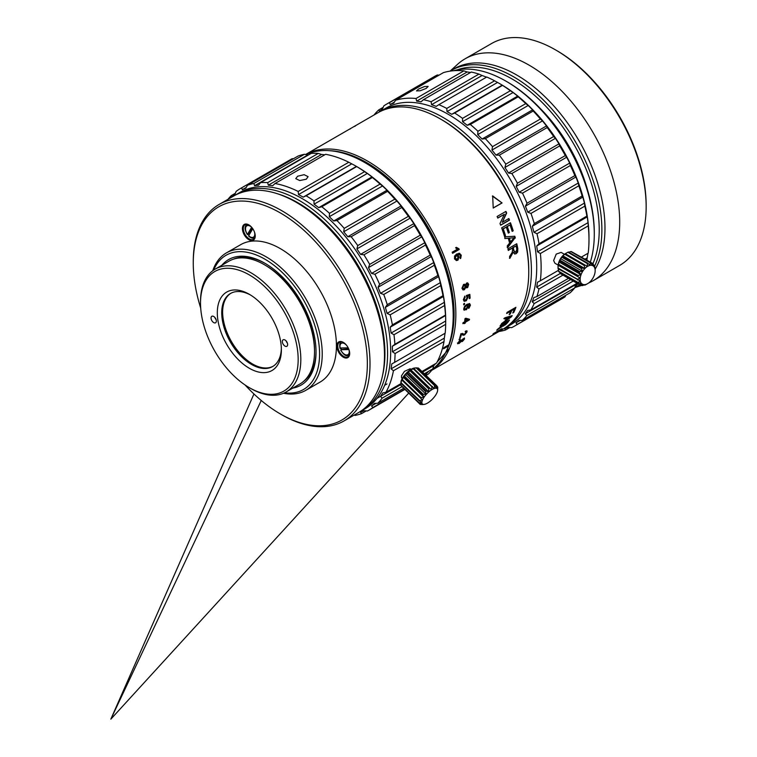 <?xml version="1.0" encoding="UTF-8"?>
<svg xmlns="http://www.w3.org/2000/svg" width="757" height="757" viewBox="0 0 757 757"><rect width="100%" height="100%" fill="white"/><g stroke="black" fill="none" stroke-linecap="round" stroke-linejoin="round"><path stroke-width="1.14" d="M463.937 309.878L466.435 309.708L468.138 306.519L467.618 304.948L469.463 304.797L468.649 307.408L468.725 308.336L469.113 308.014L470.428 305.147L469.652 303.614L466.861 304.361L464.59 306.292L463.719 308.913L464.268 310.238M431.66 370.353L502.875 329.229A124.981 72.152 -120 0 0 528.755 272.018A124.981 72.152 -120 0 0 440.385 118.953L440.385 118.953A124.981 72.152 -120 0 0 377.894 112.765L305.601 154.504A124.981 72.152 60 0 1 367.476 161.042A124.981 72.152 60 0 1 448.627 269.53A124.981 72.152 60 0 1 431.745 370.239M466.795 330.771L467.078 331.206L465.669 331.008L465.366 331.878L466.217 332.399L464.798 334.149L460.928 333.676A124.981 72.152 -120 0 1 459.736 337.792L460.578 337.3A124.981 72.152 -120 0 0 461.496 334.234L463.208 335.266L464.552 334.944L466.974 331.973L466.918 330.847M462.877 333.705L462.366 333.402M465.366 331.878L466.217 332.399M458.818 253.245L459.736 253.358L456.632 254.03L454.588 256.017L454.503 258.866L456.471 260.588L458.117 259.954L458.979 256.491L457.379 254.92L459.944 254.664L460.483 256.737L459.944 257.522L460.388 258.572L460.748 258.241L461.259 255.118L458.931 253.235M459.896 339.325A124.981 72.152 -120 0 0 460.161 338.549L459.31 339.041A124.981 72.152 -120 0 1 459.045 339.817L459.896 339.325L459.187 339.41M464.438 338.057L461.827 339.978L460.095 340.148L457.663 343.262L459.016 343.546L461.193 341.502L462.536 341.322L464.514 338.994L464.363 337.934M460.985 341.293L462.12 341.587L460.985 341.293L458.818 343.328L457.465 343.044M457.663 343.262L457.711 343.801M469.283 319.208A124.668 71.972 60 0 1 469.208 319.738L465.129 322.085A124.668 71.972 60 0 1 465.006 322.984L464.372 323.636A124.981 72.152 -120 0 0 464.505 322.737L462.924 323.362M465.81 318.233L464.959 318.725A124.981 72.152 -120 0 1 464.618 321.839L463 322.775A124.981 72.152 -120 0 1 462.887 323.674L464.505 322.737M465.224 323.144A124.981 72.152 -120 0 0 465.347 322.255L469.425 319.899A124.981 72.152 -120 0 0 469.51 319.265A335.332 52.375 -149.7 0 1 465.82 318.243M469.047 295.703A124.981 72.152 -120 0 1 469.264 298.646L470.116 298.154A124.981 72.152 -120 0 0 469.832 294.378L466.35 295.514L467.069 298.05L465.46 300.188L464.098 299.327L465.167 297.179L464.751 296.375L463.331 299.763L464.278 301.314L466.321 300.718L467.854 297.454L467.296 296.29L469.047 295.703L467.078 296.186L467.637 297.35L466.094 300.614L464.003 301.191M465.46 300.188L464.457 300.179M464.561 304.371A124.981 72.152 -120 0 0 464.524 303.358L463.672 303.85A124.981 72.152 -120 0 1 463.719 304.853L464.561 304.371L463.71 304.617M467.571 305.27L467.921 306.396L466.208 309.585L463.71 309.755M463.549 284.443L461.959 288.275L463.038 289.95L464.372 289.751L465.848 287.234L467.722 287.423L468.668 284.386L467.656 282.863L466.605 283.033L465.508 285.048L464.722 284.235L463.549 284.443M464.372 289.751L465.631 287.158L467.334 287.707L466.35 287.792M455.591 247.813L457.342 249.223L452.175 252.204A124.981 72.152 -120 0 1 452.591 253.302L459.225 249.469A124.981 72.152 -120 0 0 458.95 248.769L456.376 247.359L455.591 247.813M502.194 326.39L505.525 324.725L507.54 322.719A124.981 72.152 -120 0 0 509.489 320.031L500.661 325.132A124.981 72.152 -120 0 1 500.036 326.03L504.001 323.741A124.981 72.152 -120 0 1 503.358 324.63L497.491 329.323A124.981 72.152 -120 0 1 496.696 330.232L502.203 326.541M493.223 208.052L502.061 202.952L492.675 195.912L493.223 208.052M502.052 328.633L493.223 333.723L492.675 335.029L502.052 328.633M512.252 248.145A124.981 72.152 -120 0 1 512.603 249.763L512.148 252.441L509.546 256.557A124.981 72.152 -120 0 1 509.858 258.355L513.227 252.138L514.656 253.983L516.16 253.718L517.665 252.043L517.826 248.608A124.981 72.152 -120 0 0 516.757 243.745L507.919 248.845A124.981 72.152 -120 0 1 508.288 250.435L512.252 248.145L508.212 250.132M514.429 236.269A124.356 71.792 60 0 1 514.902 237.982L507.635 247.643A124.981 72.152 -120 0 0 507.218 245.949L509.603 243.092A124.981 72.152 -120 0 0 508.269 238.256L504.758 238.493M515.318 238.048A124.981 72.152 -120 0 0 514.817 236.241L504.654 236.827A124.981 72.152 -120 0 1 505.165 238.531L508.269 238.256M505.477 235.607A124.981 72.152 -120 0 0 503.235 228.879L506.291 227.109L502.837 228.888A124.356 71.792 60 0 1 505.07 235.578L504.455 236.193A124.981 72.152 -120 0 0 501.636 227.857L510.473 222.757A124.981 72.152 -120 0 1 513.199 230.8L512.177 231.387A124.981 72.152 -120 0 0 510.029 224.952L506.916 226.532A124.356 71.792 60 0 1 508.922 232.494L508.231 232.891M506.291 227.109A124.981 72.152 -120 0 1 508.307 233.109L509.319 232.522A124.981 72.152 -120 0 0 507.313 226.523L510.029 224.952M504.38 214.278L499.998 223.533A124.981 72.152 -120 0 1 500.661 225.226L509.489 220.126A124.981 72.152 -120 0 0 508.874 218.518L502.279 222.331L506.66 213.077A124.981 72.152 -120 0 0 505.941 211.383L497.103 216.483A124.981 72.152 -120 0 1 497.784 218.082L504.38 214.278L497.737 217.959M515.176 307.711A124.356 71.792 60 0 1 513.378 311.979L513.785 312.414L512.763 313.001A124.981 72.152 -120 0 0 514.467 308.998L514.05 308.582L511.221 310.219A124.356 71.792 60 0 1 509.792 313.635L510.199 314.07L509.177 314.657A124.981 72.152 -120 0 0 510.615 311.222L510.199 310.805L506.963 312.669M513.785 312.414A124.981 72.152 -120 0 0 515.905 307.295L507.067 312.395A124.981 72.152 -120 0 1 506.651 313.512L510.615 311.222M510.199 314.07A124.981 72.152 -120 0 0 511.637 310.635L514.467 308.998M511.41 315.83A124.356 71.792 60 0 1 511.183 316.237L511.571 316.691L501.115 324.441A124.981 72.152 -120 0 0 501.74 323.466L504.919 321.129A124.981 72.152 -120 0 0 506.575 318.177L506.168 317.722L503.869 318.479M511.571 316.691A124.981 72.152 -120 0 0 512.186 315.584L504.796 317.836A124.981 72.152 -120 0 1 504.266 318.924L506.575 318.177M445.854 352.147A123.732 71.432 -120 0 0 366.596 162.575A123.732 71.432 -120 0 0 329.541 150.69M440.385 118.953L441.274 119.464L440.385 118.953M528.755 272.018L528.755 270.997A123.732 71.432 -120 0 0 441.274 119.464M462.177 334.613A115.603 66.748 -120 0 0 462.735 333.591M540.526 108.743A114.042 65.84 60 0 1 587.669 190.404M592.958 263.635A123.107 71.073 -120 0 0 512.177 79.031A123.107 71.073 -120 0 0 457.086 69.918M450.018 71.139A124.981 72.152 60 0 1 451.021 70.552A124.981 72.152 60 0 1 513.501 76.741A124.981 72.152 60 0 1 594.661 266.029M579.55 284.717A124.981 72.152 60 0 1 575.992 287.017A124.981 72.152 60 0 1 574.79 287.688M575.992 287.017L579.086 285.228A124.981 72.152 -120 0 0 579.758 284.84M584.385 284.916L585.312 284.566A10.626 6.122 120.1 0 0 587.621 283.657A10.626 6.122 120.1 0 0 587.896 283.497A10.626 6.122 120.1 0 0 590.451 281.405A10.626 6.122 120.1 0 0 592.665 278.538A10.626 6.122 120.1 0 0 594.283 275.236A10.626 6.122 120.1 0 0 595.097 271.905A10.626 6.122 120.1 0 0 595.172 270.627A10.626 6.122 120.1 0 0 595.163 270.363A10.626 6.122 120.1 0 0 595.011 268.953L595.153 268.442A12.5 7.201 -59.9 0 1 595.163 268.773A12.5 7.201 -59.9 0 1 595.172 269.085A124.981 72.152 -120 0 0 516.596 74.952A124.981 72.152 -120 0 0 454.105 68.764L451.021 70.552M450.16 71.063L457.588 64.298A128.103 73.959 60 0 1 465.072 58.819A128.103 73.959 60 0 1 529.124 65.168A128.103 73.959 60 0 1 612.81 178.056A128.103 73.959 60 0 1 593.176 280.705A128.103 73.959 60 0 1 588.7 282.948M593.176 280.705L619.623 265.433A128.103 73.959 -120 0 0 646.156 206.793A128.103 73.959 -120 0 0 555.572 49.905L555.572 49.905A128.103 73.959 -120 0 0 491.52 43.556L465.072 58.819M555.572 49.905L556.897 50.662A126.23 72.88 -120 0 0 556.897 50.662L555.572 49.905M646.156 206.793L646.156 205.261A126.23 72.88 -120 0 0 556.897 50.672M432.398 369.397A124.981 72.152 -120 0 0 448.418 345.987L443.564 348.788A124.981 72.152 -120 0 0 443.772 348.192A124.981 72.152 -120 0 0 443.981 347.586L448.844 344.776A124.981 72.152 -120 0 0 453.197 315.641L453.197 314.108A123.107 71.073 -120 0 0 366.151 163.342L364.827 162.575A124.981 72.152 -120 0 0 305.875 154.56M453.197 315.641A124.981 72.152 -120 0 0 364.827 162.575M448.418 345.987L448.437 345.656A124.668 71.972 -120 0 0 448.646 345.05A124.668 71.972 -120 0 0 448.712 344.851M421.971 371.488L436.524 363.086A128.103 73.959 -120 0 0 441.009 353.017A128.103 73.959 -120 0 0 444.028 341.53L444.331 338.114A126.23 72.88 -120 0 0 445.012 333.279M426.021 375.387L428.386 374.024A128.103 73.959 -120 0 0 432.749 368.933L433.733 365.631A126.23 72.88 -120 0 0 434.764 364.108M356.556 166.483A124.981 72.152 60 0 1 445.693 319.974L445.693 320.996A126.23 72.88 -120 0 0 445.57 315.537L445.466 315.101A128.103 73.959 -120 0 0 444.577 305.525L444.331 302.317A126.23 72.88 -120 0 0 443.403 296.498L442.996 295.675A128.103 73.959 -120 0 0 440.754 285.626L440.309 282.645A126.23 72.88 -120 0 0 438.596 276.636L437.858 275.463A128.103 73.959 -120 0 0 434.329 265.262L433.733 262.565A126.23 72.88 -120 0 0 431.291 256.557L430.203 255.1A128.103 73.959 -120 0 0 425.5 245.05L424.809 242.694A126.23 72.88 -120 0 0 421.715 236.865L420.267 235.19A128.103 73.959 -120 0 0 414.533 225.605L413.805 223.637A126.23 72.88 -120 0 0 410.152 218.167L408.354 216.351A128.103 73.959 -120 0 0 401.759 207.513L401.059 205.98A126.23 72.88 -120 0 0 396.952 201.031L394.813 199.148A128.103 73.959 -120 0 0 387.565 191.322L386.959 190.244A126.23 72.88 -120 0 0 382.531 185.976L380.071 184.102A128.103 73.959 -120 0 0 372.387 177.535L371.933 176.92A126.23 72.88 -120 0 0 367.315 173.448L364.571 171.678A128.103 73.959 -120 0 0 356.689 166.568L356.433 166.398A126.23 72.88 -120 0 0 351.759 163.843L348.788 162.244A128.103 73.959 -120 0 0 325.614 154.305L275.028 183.516A128.103 73.959 60 0 1 298.192 191.455L298.513 194.587A126.23 72.88 60 0 1 303.188 197.142L306.093 195.779A128.103 73.959 60 0 1 313.985 200.889L314.07 204.191A126.23 72.88 60 0 1 318.688 207.655L321.801 206.746A128.103 73.959 60 0 1 329.484 213.313L329.286 216.71A126.23 72.88 60 0 1 333.714 220.987L336.979 220.533A128.103 73.959 60 0 1 344.227 228.359L343.706 231.774A126.23 72.88 60 0 1 347.813 236.714L351.163 236.723A128.103 73.959 60 0 1 357.758 245.561L356.907 248.911A126.23 72.88 60 0 1 360.559 254.38L363.937 254.816A128.103 73.959 60 0 1 369.671 264.401L368.47 267.609A126.23 72.88 60 0 1 371.564 273.438L374.914 274.261A128.103 73.959 60 0 1 379.607 284.31L378.046 287.291A126.23 72.88 60 0 1 380.487 293.3L383.742 294.473A128.103 73.959 60 0 1 387.262 304.674L385.351 307.37A126.23 72.88 60 0 1 387.064 313.379L390.158 314.836A128.103 73.959 60 0 1 392.41 324.885L390.158 327.232A126.23 72.88 60 0 1 391.085 333.061L393.981 334.736A128.103 73.959 60 0 1 394.88 344.312L392.325 346.271A126.23 72.88 60 0 1 392.448 351.74L395.078 353.557A128.103 73.959 60 0 1 394.596 362.385L391.776 363.918A126.23 72.88 60 0 1 391.085 368.858L393.432 370.741L444.028 341.53M293.375 158.762L292.183 158.667A128.103 73.959 -120 0 0 291.057 159.292L240.461 188.502A128.103 73.959 60 0 1 241.587 187.878L242.316 189.685A126.23 72.88 60 0 1 245.817 188.133L247.511 185.247A128.103 73.959 60 0 1 253.86 183.487L254.579 185.702A126.23 72.88 60 0 1 258.563 185.181L260.597 182.607A128.103 73.959 60 0 1 267.675 182.617L268.309 185.2A126.23 72.88 60 0 1 272.662 185.73L275.028 183.516M308.733 154.816A126.23 72.88 -120 0 0 307.825 154.967L304.456 154.277A128.103 73.959 -120 0 0 298.107 156.037L247.511 185.247M324.734 154.816A126.23 72.88 -120 0 0 321.555 154.456L318.262 153.406A128.103 73.959 -120 0 0 311.193 153.397L260.597 182.607M394.596 362.385L445.192 333.175A128.103 73.959 -120 0 0 445.674 324.346L445.693 320.996L392.448 351.74M393.432 370.741A128.103 73.959 60 0 1 390.413 382.228A128.103 73.959 60 0 1 385.928 392.296L382.72 392.911A126.23 72.88 60 0 1 380.487 396.365L382.162 398.144A128.103 73.959 60 0 1 377.8 403.235L374.469 403.386A126.23 72.88 60 0 1 371.564 405.932L372.879 407.531A128.103 73.959 60 0 1 368.564 410.379A128.103 73.959 60 0 1 367.438 411.013L364.06 410.729A126.23 72.88 60 0 1 360.559 412.281L361.515 413.644A128.103 73.959 60 0 1 355.165 415.404L354.03 415.167M400.869 383.676L385.928 392.296M410.9 369.454L410.18 368.763L404.475 371.346L401.465 375.851L401.503 377.762L402.222 378.453M361.704 410.739L364.789 408.95A124.981 72.152 -120 0 0 386.108 381.481A124.981 72.152 -120 0 0 348.807 240.792A124.981 72.152 -120 0 0 239.818 192.486L236.723 194.265A124.981 72.152 60 0 1 345.712 242.581A124.981 72.152 60 0 1 383.014 383.269A124.981 72.152 60 0 1 361.704 410.739A124.981 72.152 60 0 1 360.133 411.6M382.465 375.851A123.107 71.073 -120 0 0 277.317 193.726M235.2 195.192A124.981 72.152 60 0 1 236.723 194.265M227.971 199.328A128.103 73.959 60 0 1 231.235 195.656L231.907 197.028A126.23 72.88 60 0 1 234.812 194.483L236.156 191.351A128.103 73.959 60 0 1 240.461 188.502M386.959 383.941L384.66 385.266M400.841 384.613L376.995 398.39M361.515 413.644L366.246 410.909M372.879 407.531L404.493 389.278M376.097 403.311L371.564 405.932M403.547 388.36L377.8 403.235M382.162 398.144L401.882 386.751M424.346 373.778L432.749 368.933M433.733 365.631L422.576 372.065M282.001 276.57A98.107 56.643 -120 0 0 282.853 278.983M311.401 328.434A98.107 56.643 -120 0 0 313.067 330.383M243.309 257.153A70.609 40.764 -120 0 0 242.883 257.891M233.184 259.263A70.609 40.764 60 0 1 265.452 263.587M221.839 265.281A72.483 41.853 60 0 1 264.789 263.19L264.789 263.19A72.483 41.853 60 0 1 316.038 351.967A72.483 41.853 60 0 1 292.76 388.123M316.038 351.201A70.609 40.764 60 0 1 303.642 381.31M284.537 392.798A77.488 44.739 -120 0 0 318.65 341.88A77.488 44.739 -120 0 0 264.789 259.112A77.488 44.739 -120 0 0 213.682 270.069M212.755 270.732A79.362 45.817 60 0 1 226.428 252.885A79.362 45.817 60 0 1 266.114 256.812A79.362 45.817 60 0 1 317.959 326.75A79.362 45.817 60 0 1 305.79 390.338A79.362 45.817 60 0 1 283.497 393.262M226.428 252.885L240.631 244.691A79.362 45.817 60 0 1 280.308 248.618A79.362 45.817 60 0 1 332.153 318.555A79.362 45.817 60 0 1 319.993 382.143L305.79 390.338M245.098 385.001A123.107 71.073 -120 0 0 280.308 413.928A123.107 71.073 -120 0 0 367.353 363.672A123.107 71.073 -120 0 0 280.308 212.906A123.107 71.073 -120 0 0 193.262 263.162A123.107 71.073 -120 0 0 200.709 308.118M280.308 413.928L281.632 414.694L280.308 413.928M248.826 239.676A9.065 5.233 60 0 1 242.42 228.576A9.065 5.233 60 0 1 248.826 224.876L248.826 224.876A9.065 5.233 60 0 1 255.232 235.976A9.065 5.233 60 0 1 248.826 239.676M343.271 357.172A9.065 5.233 60 0 1 336.865 346.072A9.065 5.233 60 0 1 343.271 342.372A9.065 5.233 60 0 1 343.281 342.372A9.065 5.233 60 0 1 349.687 353.472A9.065 5.233 60 0 1 343.271 357.172M193.262 263.162L193.262 261.629A124.981 72.152 60 0 1 219.151 204.418A124.981 72.152 60 0 1 281.632 210.607A124.981 72.152 60 0 1 363.284 320.741A124.981 72.152 60 0 1 344.123 420.883A124.981 72.152 60 0 1 281.632 414.694M344.123 420.883L358.61 412.527A124.981 72.152 -120 0 0 384.49 355.307A124.981 72.152 -120 0 0 296.119 202.242L296.119 202.242A124.981 72.152 -120 0 0 233.629 196.054L219.151 204.418M296.119 202.242L297.444 203.008L296.119 202.242M384.49 355.307L384.49 353.784A123.107 71.073 -120 0 0 297.444 203.008M255.232 235.711A8.441 4.873 60 0 1 253.491 239.326A8.441 4.873 60 0 1 249.271 238.909A8.441 4.873 60 0 1 243.754 231.472A8.441 4.873 60 0 1 245.05 224.715A8.441 4.873 60 0 1 249.053 225.009M247.965 234.528L247.482 234.348L251.636 227.289A6.558 3.785 -120 0 0 246.016 226.693A6.558 3.785 -120 0 0 247.482 234.348L248.41 234.273A7.807 4.514 -120 0 0 249.053 235.067M252.781 228.737L248.665 235.72L249.148 235.9M248.41 234.273L252.166 227.885M349.677 353.207A8.441 4.873 60 0 1 347.936 356.821A8.441 4.873 60 0 1 343.716 356.405A8.441 4.873 60 0 1 338.209 348.968A8.441 4.873 60 0 1 339.496 342.211A8.441 4.873 60 0 1 343.498 342.505M341.038 348.39A7.807 4.514 -120 0 0 341.473 349.45L340.924 350.16A6.558 3.785 -120 0 0 346.886 354.986A6.558 3.785 -120 0 0 348.93 349.564L341.038 349.706M341.473 349.45L348.674 348.911M340.385 347.993L348.192 347.86M309.679 373.598A70.609 40.764 -120 0 0 310.531 373.589M312.991 330.099A98.732 57.002 60 0 1 311.316 328.122M283.08 279.21A98.732 57.002 60 0 1 282.2 276.769M297.615 176.239L295.76 178.633L299.734 180.554L306.273 179.21L308.099 176.665L304.115 174.678L297.615 176.239M348.788 162.244L298.192 191.455M298.513 194.587L351.759 163.843M356.433 166.398L303.188 197.142M306.093 195.779L356.689 166.568M364.571 171.678L313.985 200.889M314.07 204.191L367.315 173.448M371.933 176.92L318.688 207.655M321.801 206.746L372.387 177.535M380.071 184.102L329.484 213.313M329.286 216.71L382.531 185.976M386.959 190.244L333.714 220.987M336.979 220.533L387.565 191.322M394.813 199.148L344.227 228.359M343.706 231.774L396.952 201.031M401.059 205.98L347.813 236.714M351.163 236.723L401.759 207.513M408.354 216.351L357.758 245.561M356.907 248.911L410.152 218.167M413.805 223.637L360.559 254.38M363.937 254.816L414.533 225.605M420.267 235.19L369.671 264.401M368.47 267.609L421.715 236.865M424.809 242.694L371.564 273.438M374.914 274.261L425.5 245.05M430.203 255.1L379.607 284.31M378.046 287.291L431.291 256.557M433.733 262.565L380.487 293.3M383.742 294.473L434.329 265.262M437.858 275.463L387.262 304.674M385.351 307.37L438.596 276.636M440.309 282.645L387.064 313.379M390.158 314.836L440.754 285.626M442.996 295.675L392.41 324.885M390.158 327.232L443.403 296.498M444.331 302.317L391.085 333.061M393.981 334.736L444.577 305.525M445.466 315.101L394.88 344.312M392.325 346.271L445.57 315.537M395.078 353.557L445.674 324.346M444.331 338.114L391.085 368.858M268.309 185.2L321.555 154.456M318.262 153.406L267.675 182.617M254.579 185.702L307.825 154.967M304.456 154.277L253.86 183.487M242.316 189.685L246.224 187.433M292.183 158.667L241.587 187.878M235.323 193.29L231.235 195.656M421.763 404.446L423.447 404.408A10.626 3.87 133.9 0 0 424.071 404.408A10.626 3.87 133.9 0 0 425.443 404.077A10.626 3.87 133.9 0 0 427.96 402.819A10.626 3.87 133.9 0 0 430.686 400.765A10.626 3.87 133.9 0 0 432.039 399.526A10.626 3.87 133.9 0 0 433.307 398.182A10.626 3.87 133.9 0 0 435.502 395.372A10.626 3.87 133.9 0 0 437.007 392.675A10.626 3.87 133.9 0 0 437.631 390.413A10.626 3.87 133.9 0 0 437.641 390.328A10.626 3.87 133.9 0 0 437.309 388.871A10.626 3.87 133.9 0 0 436.079 388.218A10.626 3.87 133.9 0 0 434.083 388.549L434.632 385.673L416.189 367.902A12.5 4.551 133.9 0 1 416.653 367.826L414.505 368.034A10.626 3.87 133.9 0 0 413.133 368.356A10.626 3.87 133.9 0 0 410.625 369.624A10.626 3.87 133.9 0 0 407.891 371.668A10.626 3.87 133.9 0 0 406.547 372.917A10.626 3.87 133.9 0 0 405.269 374.261A10.626 3.87 133.9 0 0 403.074 377.071A10.626 3.87 133.9 0 0 401.57 379.768A10.626 3.87 133.9 0 0 400.945 382.02A10.626 3.87 133.9 0 0 400.936 382.115A10.626 3.87 133.9 0 0 400.936 382.162M437.631 390.413L437.745 387.319A12.5 4.551 -46.1 0 0 437.669 386.959L436.978 386.297M421.933 404.607L424.071 404.408M420.088 404.304A12.5 4.551 -46.1 0 0 420.372 404.456L423.447 404.408A10.626 3.87 133.9 0 1 422.217 403.755L420.088 404.304L401.598 386.146M419.34 403.244L400.907 385.474A12.5 4.551 133.9 0 1 400.832 385.124L419.264 402.894L421.895 402.213A10.626 3.87 133.9 0 0 422.217 403.755L419.34 403.244A12.5 4.551 -46.1 0 1 419.264 402.894M400.832 385.124L400.936 382.115M400.945 382.02L400.983 383.288L419.416 401.059L421.895 402.213A10.626 3.87 133.9 0 1 422.529 399.951L401.57 379.768L401.125 382.768A12.5 4.551 133.9 0 0 400.983 383.288M401.125 382.768L419.558 400.538L422.529 399.951A10.626 3.87 133.9 0 1 424.024 397.255L422.709 394.87L404.276 377.109L403.074 377.071L402.497 379.759A12.5 4.551 133.9 0 0 402.147 380.383M403.074 377.071L424.024 397.255L420.93 397.529L402.497 379.759M405.269 374.261L426.219 394.444L425.538 391.624L407.096 373.863L405.269 374.261L404.777 376.456A12.5 4.551 133.9 0 0 404.276 377.109M404.777 376.456L423.22 394.227L426.219 394.444A10.626 3.87 133.9 0 0 424.024 397.255M407.891 371.668L428.841 391.861L428.717 388.795L410.285 371.034L407.891 371.668L407.701 373.267A12.5 4.551 133.9 0 0 407.398 373.561A12.5 4.551 133.9 0 0 407.096 373.863M407.701 373.267L426.144 391.028L428.841 391.861A10.626 3.87 133.9 0 0 427.497 393.11A10.626 3.87 133.9 0 0 426.219 394.444M410.625 369.624L431.575 389.817L431.878 386.732L413.445 368.962L410.625 369.624L410.909 370.561A12.5 4.551 133.9 0 0 410.285 371.034M410.909 370.561L431.575 389.817A10.626 3.87 133.9 0 0 428.841 391.861M416.189 367.902L413.133 368.356L414.022 368.668A12.5 4.551 133.9 0 0 413.445 368.962M431.575 389.817A10.626 3.87 133.9 0 1 434.083 388.549L414.022 368.668M437.669 386.959L437.309 388.871L436.921 385.9L418.489 368.129A12.5 4.551 133.9 0 0 418.205 367.987L436.638 385.748L436.079 388.218L435.086 385.597L416.653 367.826M418.205 367.987L416.814 367.987M419.416 401.059A12.5 4.551 -46.1 0 1 419.558 400.538M420.589 398.154A12.5 4.551 -46.1 0 1 420.93 397.529M422.709 394.87A12.5 4.551 -46.1 0 1 423.22 394.227M425.538 391.624A12.5 4.551 -46.1 0 1 425.841 391.331A12.5 4.551 -46.1 0 1 426.144 391.028M428.717 388.795A12.5 4.551 -46.1 0 1 429.351 388.332M431.878 386.732A12.5 4.551 -46.1 0 1 432.455 386.439M448.437 345.656L443.706 348.381M464.552 334.944L462.366 334.783M461.496 334.234L461.287 334.045A124.668 71.972 60 0 1 460.37 337.102L459.859 337.395M462.025 334.48L461.278 334.045M466.87 331.017L464.344 334.745M466 332.2L465.148 331.689L466 332.2M458.979 256.491L457.682 260.266M457.483 260.257L456.367 260.578M461.259 255.118L460.19 258.563M459.537 253.368L461.06 255.118M458.865 254.38L457.181 254.92L458.78 256.491M456.641 255.459L455.922 255.648L454.929 257.91L456.774 259.329M455.241 258.345L456.121 255.648L458.108 256.632L457.285 259.178L455.042 258.345M456.973 259.339L456.424 259.424M455.922 255.648L456.717 255.45M464.514 338.994L461.921 341.379M464.457 338.18L464.306 338.786M462.991 338.871L461.874 340.536L462.991 338.871L463.539 339.24L462.991 338.871M460.095 340.376L458.354 342.24L459.149 342.599L458.562 342.448L460.095 340.376L460.909 340.745L460.095 340.376M462.423 340.877L461.874 340.536L462.423 340.877L463.748 339.448L463.199 339.079L463.748 339.448M459.357 342.817L458.562 342.448L459.357 342.817L461.117 340.953L460.294 340.584L461.117 340.953M465.006 322.984L464.42 323.324M467.854 319.974L467.627 319.804A335.531 53.368 -149.5 0 1 465.47 319.208A124.668 71.972 60 0 1 465.252 321.186L465.47 321.347A124.981 72.152 -120 0 0 465.697 319.369A335.304 52.952 30.5 0 0 467.864 319.974L465.47 321.347M464.76 296.101L465.167 297.179M464.098 299.327L465.233 300.084M464.94 297.075L463.88 299.223M469.624 294.445A124.668 71.972 60 0 1 469.889 298.05L470.116 298.154M469.889 298.05L469.245 298.419M464.315 303.481A124.668 71.972 60 0 1 464.344 304.248M470.428 305.147L468.498 308.203M469.435 303.491L470.211 305.024M469.245 304.674L467.022 305.033M466.832 305.705L465.763 305.762L464.287 307.881L465.423 309.083L464.259 308.269L465.981 305.885L466.927 305.743L467.372 306.689L465.962 309.055L464.486 308.392L465.65 309.216M465.508 285.048L464.609 284.206M467.561 282.844L468.451 284.31L467.116 287.622M464.155 289.676L462.915 289.903M467.694 284.774L466.567 284.026L465.82 285.862L466.937 286.581M467.164 283.941L466.567 284.026L467.164 283.941M464.505 285.323L463.53 285.427L462.508 287.774L464.013 288.616M466.038 285.928L466.785 284.093L467.911 284.84L467.154 286.657L465.82 285.862M467.154 286.657L466.321 286.676M462.726 287.849L463.748 285.503L465.271 286.345L464.23 288.691L462.508 287.774M464.23 288.691L463.35 288.833M464.637 285.361L463.53 285.427M458.345 248.646L458.761 248.779A124.668 71.972 60 0 1 459.026 249.488L459.225 249.469M456.187 247.378L458.155 248.665M459.026 249.488L452.563 253.217M503.31 325.482L501.815 325.907M508.297 320.722A124.356 71.792 60 0 1 507.786 321.422M504.446 322.946A124.356 71.792 60 0 1 503.935 323.646M503.556 326.049L503.187 325.548M503.519 324.412L503.812 324.791A124.981 72.152 -120 0 0 505.023 323.144L507.559 321.148M503.859 325.444L503.812 324.791L504.219 325.255L506.499 323.343A124.981 72.152 -120 0 0 507.852 321.517M492.353 196.072L502.061 202.952M501.711 203.065L493.223 207.967M496.147 332.039L493.176 333.979M516.406 243.943A124.356 71.792 60 0 1 517.4 248.495L517.239 251.911L516.16 253.718M515.725 253.586L514.438 253.888M513.227 252.138L509.433 258.213M514.694 252.242L515.839 252.166L516.813 249.261A124.981 72.152 -120 0 0 516.104 245.921L512.849 247.454A124.356 71.792 60 0 1 513.492 250.444L515.015 252.204M515.441 252.327L513.918 250.558A124.981 72.152 -120 0 0 513.274 247.548L516.104 245.921M514.902 237.982L507.209 247.558M509.016 238.105A124.356 71.792 60 0 1 510.086 241.956L510.492 242.022A124.981 72.152 -120 0 0 509.433 238.152L514.05 237.736L509.433 238.152M514.05 237.736L510.492 242.022M505.07 235.578L504.38 235.976M510.142 222.946A124.356 71.792 60 0 1 512.792 230.771L512.111 231.169M508.553 218.707A124.356 71.792 60 0 1 509.111 220.155L500.595 225.066M505.619 211.572A124.356 71.792 60 0 1 506.291 213.133L502.279 222.331M505.988 320.107L505.174 320.713M507.039 317.438A124.356 71.792 60 0 1 505.723 319.795L506.111 320.258A124.981 72.152 -120 0 0 507.436 317.883L510.861 316.729L510.464 316.275L507.039 317.438L507.436 317.883M510.861 316.729L506.111 320.258M286.137 391.956L299.829 384.045A70.921 40.944 -120 0 0 314.524 351.579L314.524 350.046A69.048 39.866 -120 0 0 313.436 337.603A69.048 39.866 -120 0 0 265.698 265.48L264.373 264.713A70.921 40.944 -120 0 0 228.907 261.193L215.206 269.104A70.921 40.944 60 0 1 264.874 283.184A70.921 40.944 60 0 1 299.706 346.697A70.921 40.944 60 0 1 286.137 391.956A70.921 40.944 60 0 1 250.671 388.436L249.346 387.669A69.048 39.866 -120 0 0 297.085 347.037A69.048 39.866 -120 0 0 244.199 272.255A69.048 39.866 -120 0 0 200.52 303.103A69.048 39.866 -120 0 0 201.608 315.546A69.048 39.866 -120 0 0 249.346 387.669M314.524 351.579A70.921 40.944 -120 0 0 313.407 338.795A70.921 40.944 -120 0 0 264.373 264.713M200.52 303.103L200.52 301.57A70.921 40.944 60 0 1 215.206 269.104M218.025 320.968A45.297 26.154 60 0 1 249.346 294.312A45.297 26.154 60 0 1 280.667 341.625A45.297 26.154 60 0 1 281.377 349.781A45.297 26.154 60 0 1 252.724 370.022A45.297 26.154 60 0 1 218.025 320.968M287.584 343.905A3.747 2.167 60 0 1 286.865 346.299A3.747 2.167 60 0 1 284.235 345.552A3.747 2.167 60 0 1 282.399 342.192A3.747 2.167 60 0 1 283.118 339.798A3.747 2.167 60 0 1 285.739 340.546A3.747 2.167 60 0 1 287.584 343.905M216.294 320.391A3.747 2.167 60 0 1 215.575 322.785A3.747 2.167 60 0 1 212.954 322.037A3.747 2.167 60 0 1 211.108 318.688A3.747 2.167 60 0 1 211.828 316.294A3.747 2.167 60 0 1 214.449 317.032A3.747 2.167 60 0 1 216.294 320.391M281.358 348.475A42.174 24.347 60 0 1 272.643 366.539A42.174 24.347 60 0 1 243.111 358.165A42.174 24.347 60 0 1 222.397 320.4A42.174 24.347 60 0 1 230.469 293.498A42.174 24.347 60 0 1 250.472 294.984M230.913 293.252A42.174 24.347 -120 0 0 222.615 312.291A42.174 24.347 -120 0 0 223.277 319.889A42.174 24.347 -120 0 0 252.441 363.937A42.174 24.347 -120 0 0 273.078 366.274M252.658 364.07A42.799 24.707 60 0 1 223.287 319.492A42.799 24.707 60 0 1 222.615 312.035M287.386 343.11A3.747 2.167 60 0 1 286.127 340.943M216.095 319.596A3.747 2.167 60 0 1 214.846 317.438M559.707 145.893L558.978 143.868L508.477 173.022L511.855 173.523L559.707 145.893A128.103 73.959 -120 0 1 565.29 155.582L517.438 183.213L516.17 186.383A126.23 72.88 60 0 1 519.17 192.25L522.5 193.139A128.103 73.959 60 0 1 527.023 203.226L525.405 206.169A126.23 72.88 60 0 1 526.598 209.178A126.23 72.88 60 0 1 527.733 212.197L530.969 213.417A128.103 73.959 60 0 1 534.291 223.608L532.322 226.258A126.23 72.88 60 0 1 533.912 232.248L536.987 233.743A128.103 73.959 60 0 1 539.012 243.735L536.713 246.025A126.23 72.88 60 0 1 537.517 251.807L540.375 253.51A128.103 73.959 60 0 1 540.337 280.79L537.479 282.247A126.23 72.88 60 0 1 536.656 287.092L538.956 288.975A128.103 73.959 60 0 1 536.893 296.593L533.817 297.596A126.23 72.88 60 0 1 532.218 301.74L534.177 303.595A128.103 73.959 60 0 1 530.827 309.925L527.591 310.465A126.23 72.88 60 0 1 525.254 313.786L526.863 315.537A128.103 73.959 60 0 1 522.321 320.381L518.99 320.466A126.23 72.88 60 0 1 515.971 322.851L517.23 324.422A128.103 73.959 60 0 1 514.599 326.068A128.103 73.959 60 0 1 511.637 327.63L508.259 327.279A126.23 72.88 60 0 1 504.673 328.67L505.572 329.986A128.103 73.959 60 0 1 499.09 331.462L499.033 331.452M439.003 75.17L437.319 75A128.103 73.959 -120 0 0 434.357 76.561L386.496 104.192A128.103 73.959 60 0 1 389.467 102.63L390.196 104.513A126.23 72.88 60 0 1 393.772 103.113L395.523 100.274A128.103 73.959 60 0 1 416.019 98.495L416.653 101.135A126.23 72.88 60 0 1 421.043 101.835L423.456 99.678A128.103 73.959 60 0 1 431.093 101.741L431.575 104.674A126.23 72.88 60 0 1 436.174 106.406L438.871 104.665A128.103 73.959 60 0 1 446.744 108.431L447.037 111.601A126.23 72.88 60 0 1 451.711 114.307L454.654 113.011A128.103 73.959 60 0 1 462.518 118.366L462.565 121.688A126.23 72.88 60 0 1 467.164 125.293L470.305 124.451A128.103 73.959 60 0 1 477.932 131.235L477.686 134.642A126.23 72.88 60 0 1 482.077 139.033L485.351 138.654A128.103 73.959 60 0 1 492.504 146.659L491.946 150.066A126.23 72.88 60 0 1 495.986 155.1L499.346 155.176A128.103 73.959 60 0 1 505.808 164.155L504.9 167.486A126.23 72.88 60 0 1 508.477 173.022M470.551 72.492A126.23 72.88 -120 0 0 467.154 71.972L463.88 70.865A128.103 73.959 -120 0 0 443.375 72.644L395.523 100.274M486.496 77.167A126.23 72.88 -120 0 0 482.077 75.52L478.944 74.11A128.103 73.959 -120 0 0 471.308 72.047L423.456 99.678M558.978 143.868A126.23 72.88 -120 0 0 555.411 138.332L553.66 136.534A128.103 73.959 -120 0 0 547.197 127.555L546.488 125.946A126.23 72.88 -120 0 0 542.447 120.902L540.366 119.029A128.103 73.959 -120 0 0 533.202 111.024L532.578 109.869A126.23 72.88 -120 0 0 528.187 105.478L525.784 103.605A128.103 73.959 -120 0 0 518.157 96.83L517.665 96.13A126.23 72.88 -120 0 0 513.066 92.534L510.379 90.736A128.103 73.959 -120 0 0 502.506 85.38L502.213 85.144A126.23 72.88 -120 0 0 499.734 83.667A126.23 72.88 -120 0 0 497.538 82.437L494.605 80.8A128.103 73.959 -120 0 0 486.732 77.034L438.871 104.665M581.546 257.002L588.189 253.16A128.103 73.959 -120 0 0 588.984 239.799A128.103 73.959 -120 0 0 588.227 225.879L588.028 222.653A126.23 72.88 -120 0 0 587.224 216.871L586.874 216.105A128.103 73.959 -120 0 0 584.839 206.112L584.423 203.094A126.23 72.88 -120 0 0 582.824 197.094L582.142 195.987A128.103 73.959 -120 0 0 578.821 185.787L578.234 183.033A126.23 72.88 -120 0 0 577.099 180.024A126.23 72.88 -120 0 0 575.907 177.015L574.875 175.605A128.103 73.959 -120 0 0 570.362 165.509L569.671 163.096A126.23 72.88 -120 0 0 566.671 157.219L565.29 155.582M499.734 83.667L500.614 84.178A124.981 72.152 60 0 1 577.222 179.579A124.981 72.152 60 0 1 588.984 237.244L588.984 239.799M590.337 262.083A124.981 72.152 -120 0 0 594.283 234.187A124.981 72.152 -120 0 0 582.521 176.513A124.981 72.152 -120 0 0 505.913 81.122A124.981 72.152 -120 0 0 453.538 70.732M575.15 286.553A124.981 72.152 -120 0 0 577.998 283.818M594.283 234.187L594.283 232.654A123.107 71.073 -120 0 0 582.701 175.851A123.107 71.073 -120 0 0 507.237 81.888L505.913 81.122M528.755 270.741A123.107 71.073 -120 0 0 517.173 213.682A123.107 71.073 -120 0 0 441.492 119.587M379.238 112.027A124.981 72.152 60 0 1 380.553 111.232A124.981 72.152 60 0 1 519.643 212.821A124.981 72.152 60 0 1 505.525 327.696A124.981 72.152 60 0 1 504.19 328.443M505.525 327.696L510.833 324.639A124.981 72.152 -120 0 0 524.942 209.755A124.981 72.152 -120 0 0 385.852 108.175L380.553 111.232M511.855 173.523A128.103 73.959 60 0 1 517.438 183.213M374.176 114.913L374.232 114.723A128.103 73.959 60 0 1 378.774 109.879L379.465 111.326A126.23 72.88 60 0 1 382.474 108.932L383.865 105.838A128.103 73.959 60 0 1 386.496 104.192M383.193 107.333L378.774 109.879M437.319 75L389.467 102.63M390.196 104.513L394.416 102.072M463.88 70.865L416.019 98.495M418.536 89.089L416.501 90.916L420.126 90.764L426.191 88.427L428.159 86.412L424.516 86.525L418.536 89.089M416.653 101.135L467.154 71.972M478.944 74.11L431.093 101.741M431.575 104.674L482.077 75.52M494.605 80.8L446.744 108.431M447.037 111.601L497.538 82.437M502.213 85.144L451.711 114.307M454.654 113.011L502.506 85.38M510.379 90.736L462.518 118.366M462.565 121.688L513.066 92.534M517.665 96.13L467.164 125.293M470.305 124.451L518.157 96.83M525.784 103.605L477.932 131.235M477.686 134.642L528.187 105.478M532.578 109.869L482.077 139.033M485.351 138.654L533.202 111.024M540.366 119.029L492.504 146.659M491.946 150.066L542.447 120.902M546.488 125.946L495.986 155.1M499.346 155.176L547.197 127.555M553.66 136.534L505.808 164.155M504.9 167.486L555.411 138.332M586.94 260.115L587.167 257.929A126.23 72.88 -120 0 0 587.952 253.302M522.321 320.381L570.172 292.751A128.103 73.959 -120 0 0 574.714 287.906L575.755 284.623A126.23 72.88 -120 0 0 576.588 283.506M514.599 326.068L562.451 298.438A128.103 73.959 -120 0 0 565.091 296.791L565.763 295.296M505.572 329.986L509.953 327.459M517.23 324.422L565.091 296.791M520.163 320.438L515.971 322.851M526.863 315.537L574.714 287.906M575.755 284.623L525.254 313.786M577.023 283.26L530.827 309.925M534.177 303.595L573.229 281.055M570.636 279.56L532.218 301.74M568.526 278.33L536.893 296.593M538.956 288.975L562.962 275.113M587.167 257.929L585.161 259.083M560.218 273.485L536.656 287.092M558.458 270.334L540.337 280.79M540.375 253.51L588.227 225.879M564.41 254.286L561.136 252.393L556.215 254.106L553.641 260.54L554.919 263.228M588.028 222.653L537.517 251.807M536.713 246.025L587.224 216.871M586.874 216.105L539.012 243.735M536.987 233.743L584.839 206.112M584.423 203.094L533.912 232.248M532.322 226.258L582.824 197.094M582.142 195.987L534.291 223.608M530.969 213.417L578.821 185.787M578.234 183.033L527.733 212.197M525.405 206.169L575.907 177.015M574.875 175.605L527.023 203.226M522.5 193.139L570.362 165.509M569.671 163.096L519.17 192.25M516.17 186.383L566.671 157.219M565.697 253.444A10.626 6.122 120.1 0 0 565.602 253.5A10.626 6.122 120.1 0 0 565.337 253.661A10.626 6.122 120.1 0 0 562.782 255.752A10.626 6.122 120.1 0 0 560.558 258.62A10.626 6.122 120.1 0 0 558.95 261.922A10.626 6.122 120.1 0 0 558.136 265.243A10.626 6.122 120.1 0 0 558.051 266.53A10.626 6.122 120.1 0 0 558.06 266.795M580.619 284.85L581.896 285.588A12.5 7.201 -59.9 0 0 582.417 285.607L585.312 284.566A10.626 6.122 120.1 0 1 583.013 284.471L581.121 283.373M581.896 285.588L583.013 284.471L579.947 284.954L560.502 273.684A12.5 7.201 120.1 0 1 560.104 273.4L579.55 284.66L581.272 283.232A10.626 6.122 120.1 0 0 583.013 284.471M559.735 272.274L560.104 273.4M578.244 282.995L558.798 271.735A12.5 7.201 120.1 0 1 558.581 271.214L578.017 282.484L580.307 281.008A10.626 6.122 120.1 0 0 581.272 283.232L578.244 282.995A12.5 7.201 -59.9 0 1 578.017 282.484M558.212 268.205L558.581 271.214M587.423 266.455L587.3 263.521L567.854 252.261A12.5 7.201 120.1 0 1 568.45 252.015L587.896 263.275L590.006 265.395L590.242 262.811L570.806 251.542A12.5 7.201 120.1 0 1 571.336 251.57L590.772 262.83L592.305 265.48L592.722 263.464A12.5 7.201 -59.9 0 1 593.119 263.748L594.046 266.719L594.425 265.423A12.5 7.201 -59.9 0 1 594.642 265.934L595.011 268.953A10.626 6.122 120.1 0 0 594.046 266.719A10.626 6.122 120.1 0 0 592.305 265.48A10.626 6.122 120.1 0 0 590.006 265.395A10.626 6.122 120.1 0 0 587.423 266.455L565.337 253.661L587.423 266.455A10.626 6.122 120.1 0 0 584.877 268.546L562.782 255.752L562.498 256.651L581.934 267.921L584.877 268.546A10.626 6.122 120.1 0 0 582.653 271.413L560.558 258.62L560.142 260.285L579.578 271.545L582.653 271.413A10.626 6.122 120.1 0 0 581.045 274.715L558.95 261.922L558.6 264.24L578.036 275.501L581.045 274.715A10.626 6.122 120.1 0 0 580.222 278.046A10.626 6.122 120.1 0 0 580.155 279.598A10.626 6.122 120.1 0 0 580.307 281.008L558.07 268.716A12.5 7.201 120.1 0 1 558.06 268.375A12.5 7.201 120.1 0 1 558.051 268.063A12.5 7.201 120.1 0 1 558.051 268.035L577.496 279.295L580.222 278.046L558.136 265.243L558.051 268.035M580.222 278.046L558.136 265.243M558.6 264.24A12.5 7.201 120.1 0 0 558.411 265.007M581.045 274.715L579.209 272.312L559.764 261.042L558.95 261.922M560.142 260.285A12.5 7.201 120.1 0 0 559.764 261.042M582.653 271.413L581.423 268.574L561.987 257.314L560.558 258.62M562.498 256.651A12.5 7.201 120.1 0 0 561.987 257.314M584.877 268.546L584.234 265.527L564.798 254.267L562.782 255.752M565.384 253.784A12.5 7.201 120.1 0 0 564.798 254.267M567.854 252.261L565.602 253.5M570.806 251.542L568.838 252.242M592.722 263.464L572.604 252.299M594.425 265.423L593.488 264.884M595.172 270.627L595.172 269.085A12.5 7.201 -59.9 0 1 595.172 269.123M587.896 283.497L585.369 284.897A12.5 7.201 -59.9 0 1 584.773 285.143M577.515 279.976A12.5 7.201 -59.9 0 1 577.496 279.645A12.5 7.201 -59.9 0 1 577.496 279.295M577.846 276.267A12.5 7.201 -59.9 0 1 578.036 275.501M579.209 272.312A12.5 7.201 -59.9 0 1 579.578 271.545M581.423 268.574A12.5 7.201 -59.9 0 1 581.934 267.921M584.234 265.527A12.5 7.201 -59.9 0 1 584.82 265.045M587.3 263.521A12.5 7.201 -59.9 0 1 587.896 263.275M590.242 262.811A12.5 7.201 -59.9 0 1 590.772 262.83M354.314 126.495L355.563 125.88M349.829 129.097L350.51 128.766M246.11 225.264A7.807 4.514 60 0 1 246.971 224.337M248.665 235.72A6.558 3.785 -120 0 0 254.286 236.326A6.558 3.785 -120 0 0 254.456 231.992M349.223 355.345A7.807 4.514 60 0 1 348.201 355.62M346.337 345.041A6.558 3.785 -120 0 0 342.325 343.025A6.558 3.785 -120 0 0 340.281 348.447M575.121 287.509L581.622 285.427M368.564 410.379L404.73 389.505M248.627 236.061C251.04 238.209 253.141 238.767 254.939 237.764M247.132 224.233C245.438 225.747 243.394 227.829 247.388 234.623M340.659 350.131C345.324 357.474 347.198 355.572 349.393 355.26M341.577 341.729C339.884 342.202 339.354 344.407 339.978 348.343M502.998 325.075L503.367 325.557M449.478 348.494L437.092 362.045L449.478 348.494M435.71 363.559L433.685 365.773L435.71 363.559M428.623 371.308L425.425 374.819L428.623 371.308M408.6 393.233L110.844 719.15L408.6 393.233M554.872 263.199L558.146 265.101M558.051 266.53L558.051 268.063M261.25 400.481L110.844 719.15L253.945 393.981"/></g></svg>

